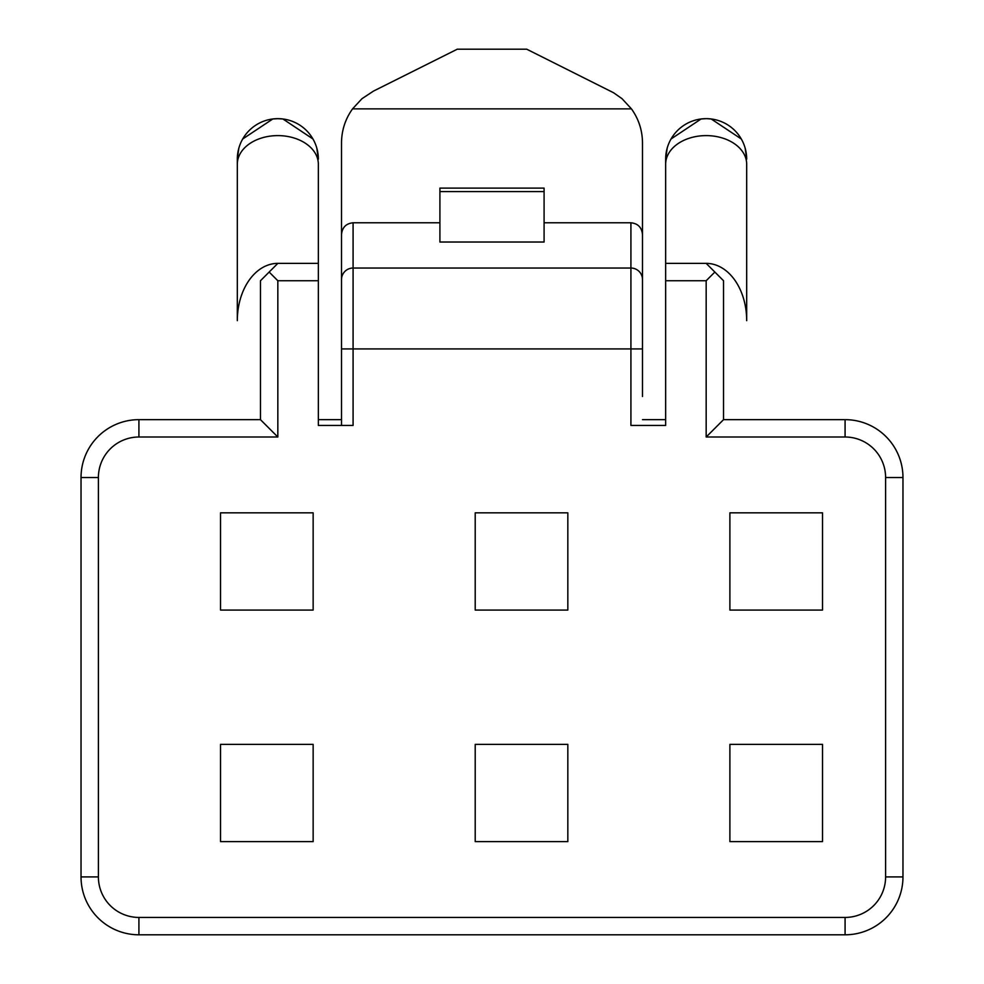 <?xml version="1.0" encoding="UTF-8"?>
<svg xmlns="http://www.w3.org/2000/svg" width="984" height="984" viewBox="0 0 984 984"><rect width="100%" height="100%" fill="white"/><g stroke="black" fill="none" stroke-linecap="round" stroke-linejoin="round"><path stroke-width="1.48" d="M845.084 917.432L138.916 917.432A40.516 40.516 0 0 1 98.4 876.916L81.032 876.916A57.884 57.884 0 0 0 138.916 934.8L845.084 934.8A57.884 57.884 0 0 0 902.968 876.916L902.968 477.535L885.6 477.535L885.6 876.916A40.516 40.516 0 0 1 845.084 917.432L845.084 934.8M642.49 396.49L642.49 348.926L642.49 396.49M822.513 512.836L729.894 512.836L729.894 610.08L822.513 610.08L822.513 512.836M277.832 280.735L277.832 437.007L260.465 419.651L260.465 280.735L269.149 272.051L277.832 280.735L318.349 280.735L318.349 425.432L353.084 425.432L353.084 348.926L341.509 348.926L341.509 425.432L341.509 419.651L318.349 419.651M671.039 138.978L701.1 118.978L706.168 118.658A40.516 40.516 0 0 0 665.651 159.174L665.651 425.432L630.916 425.432L630.916 348.926L642.49 348.926L642.49 234.573C641.789 227.427 637.939 223.491 630.916 222.778L630.916 268.042A11.574 11.55 0 0 1 642.49 279.591M667.177 148.154L665.651 159.174L665.651 263.368L706.168 263.368A57.306 40.516 -90 0 1 746.684 320.661L746.684 164.267A40.516 28.647 180 0 0 706.168 135.607A40.516 28.647 180 0 0 665.651 164.267M318.349 164.267L318.349 263.368L318.349 164.267A40.516 28.647 0 0 0 277.832 135.607A40.516 28.647 180 0 0 237.316 164.267L237.316 159.174A40.516 40.516 0 0 1 277.832 118.658A40.516 40.516 0 0 1 318.349 159.174L316.823 148.154M341.509 331.399L341.509 234.573C342.211 227.427 346.061 223.491 353.084 222.778L439.909 222.778M544.091 222.778L630.916 222.778M353.084 222.778L353.084 268.042A11.574 11.55 180 0 0 341.509 279.591L341.509 142.852C341.62 130.368 345.298 119.039 352.543 108.867L361.952 98.707L373.502 91.081L457.265 49.2L526.735 49.2L613.549 92.73L622.036 98.695L631.457 108.867C638.702 119.039 642.38 130.368 642.49 142.852L642.49 234.573M278.337 118.658L272.777 118.978L242.716 138.978M238.841 148.154L237.316 159.174L237.316 320.661A57.306 40.516 -90 0 1 277.832 263.368L318.349 263.368L318.349 280.735M439.909 191.585L439.909 242.027L544.091 242.027L544.091 191.585L439.909 191.585L439.909 188.116L544.091 188.116L544.091 191.585M723.535 419.651L723.535 280.735L714.851 272.051L706.168 280.735L706.168 437.007L723.535 419.651L845.084 419.651A57.884 57.884 0 0 1 902.968 477.535M341.509 279.591L341.509 419.651M665.651 419.651L642.49 419.651M475.211 744.371L475.211 841.615L567.829 841.615L567.829 744.371L475.211 744.371M745.159 148.154L746.684 159.174A40.516 40.516 0 0 0 706.168 118.658L701.1 118.978M475.211 512.836L567.829 512.836L567.829 610.08L475.211 610.08L475.211 512.836M642.49 331.399L642.49 276.221M313.146 512.836L313.146 610.08L220.527 610.08L220.527 512.836L313.146 512.836M81.032 876.916L81.032 477.535A57.884 57.884 0 0 1 138.916 419.651L260.465 419.651M98.4 876.916L98.4 477.535A40.516 40.516 0 0 1 138.916 437.007L277.832 437.007M277.832 263.368L269.149 272.051M822.513 744.371L729.894 744.371L729.894 841.615L822.513 841.615L822.513 744.371M237.316 320.661L237.316 164.267M665.651 280.735L706.168 280.735M706.168 263.368L714.851 272.051M313.146 841.615L313.146 744.371L220.527 744.371L220.527 841.615L313.146 841.615M706.168 437.007L845.084 437.007A40.516 40.516 0 0 1 885.6 477.535M746.684 320.661L746.684 164.267M741.284 138.978L711.223 118.978L706.66 118.658M277.316 118.658L282.9 118.978L312.961 138.978M631.457 108.867L352.543 108.867M353.084 268.042L630.916 268.042L630.916 348.926L353.084 348.926L353.084 268.042M138.916 437.007L138.916 419.651M138.916 917.432L138.916 934.8M81.032 477.535L98.4 477.535M885.6 876.916L902.968 876.916M845.084 437.007L845.084 419.651M276.59 118.683L274.585 118.793M281.08 118.793L278.718 118.67M709.415 118.793L707.041 118.67"/></g></svg>
